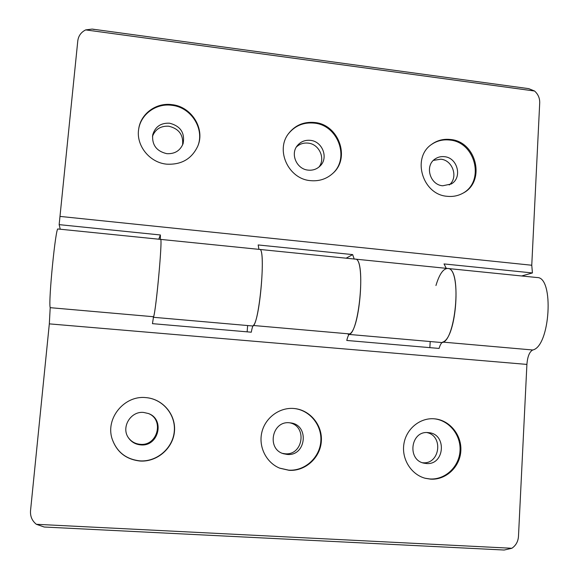<?xml version="1.0" encoding="UTF-8"?>
<svg xmlns="http://www.w3.org/2000/svg" width="579" height="579" viewBox="0 0 579 579"><rect width="100%" height="100%" fill="white"/><g stroke="black" fill="none" stroke-linecap="round" stroke-linejoin="round"><path stroke-width="0.87" d="M435.944 285.519C439.331 274.272 443.239 268.591 447.683 268.475L537.095 277.536C554.32 276.776 550.245 346.51 532.731 349.991C529.488 351.721 527.549 356.534 526.904 364.415L518.473 536.472C518.089 541.568 515.889 545.505 511.865 548.27L36.347 524.292L44.214 527.02L504.179 550.028L511.865 548.27M349.086 334.43L440.699 342.457C455.391 346.126 462.809 267.614 447.683 268.475C461.55 267.324 456.867 338.237 442.725 342.095C441.314 342.797 440.105 344.91 439.085 348.435L346.785 340.459C347.624 336.855 348.572 334.676 349.629 333.931C360.167 329.675 365.487 257.539 355.231 259.11L259.58 249.419C265.971 247.399 259.949 320.795 253.298 325.485C252.618 326.274 251.952 328.517 251.293 332.201L152.451 323.654L153.544 316.735C156.033 311.596 162.793 236.891 160.564 239.388L57.994 228.994C55.758 225.984 48.202 302.043 50.199 307.673L49.324 323.871L30.528 510.758C30.137 516.33 32.077 520.839 36.347 524.292M282.48 453.364L285.042 453.762C303.222 455.716 307.485 425.956 289.572 422.786M128.306 437.579C131.245 441.625 135.225 443.869 140.248 444.31C157.756 446.25 164.501 419.276 148.094 413.406M422.54 462.73L422.713 462.744C439.837 464.619 443.76 435.965 426.933 432.571M429.85 347.639L430.211 341.538M140.038 461.029C157.097 462.201 173.15 448.226 174.467 431.355C176.03 414.499 162.641 398.736 145.713 397.599L145.561 397.585C124.427 395.377 105.544 418.052 111.971 438.441C116.517 451.888 125.867 459.415 140.038 461.029M289.08 470.322C305.263 471.436 320.31 457.786 321.338 441.328C322.604 424.892 309.7 409.541 293.633 408.47L293.604 408.463C279.266 407.355 265.182 417.857 261.824 432.383C258.343 446.872 266.297 462.744 279.766 468.187L289.08 470.322M430.581 479.144C445.96 480.208 460.073 466.862 460.841 450.802C461.832 434.764 449.384 419.804 434.12 418.791L434.098 418.791C419.782 417.647 406.024 429.104 403.86 444.209C401.529 459.285 411.372 474.802 425.464 478.334L430.581 479.144M247.139 331.839L247.638 325.543M289.493 422.786C272 420.665 266.42 449.087 283.507 453.741L287.148 454.435C306.19 456.433 309.599 424.914 290.644 422.909L289.493 422.786M140.726 444.889C158.595 446.865 165.247 419.196 148.376 413.515L143.628 412.443C130.695 410.945 120.83 427.338 128.466 437.833C131.433 442.074 135.522 444.426 140.726 444.889M426.296 463.504C444.701 465.429 447.118 434.011 428.742 432.665L428.12 432.607C410.569 430.515 406.769 460.319 424.298 463.229L426.296 463.504M111.957 438.383C116.502 451.772 125.831 459.27 139.937 460.87C156.96 462.042 172.976 448.095 174.286 431.268C175.85 414.448 162.489 398.721 145.604 397.592L145.503 397.585M279.556 468.1L288.646 470.148C304.757 471.255 319.746 457.7 320.824 441.321C322.134 424.957 309.367 409.621 293.379 408.448M425.095 478.24L429.842 478.956C445.121 480.013 459.161 466.819 460.023 450.867C461.108 434.93 448.884 419.978 433.729 418.762M258.943 249.354L258.169 244.953L352.662 254.601L346.162 258.191M354.536 259.124L355.231 259.11C366.413 257.8 358.864 337.716 348.131 334.344M352.662 254.601L354.189 259.001M160.354 239.366L160.39 234.973L59.152 224.638L77.789 40.848C78.455 35.847 81.089 32.2 85.692 29.898L534.555 91.012L528.721 88.645L92.17 29.08L85.692 29.898M446.257 268.33L444.028 263.93L532.427 272.948L531.761 265.24L539.715 102.787C539.809 98.119 538.094 94.196 534.555 91.012M153.203 317.27C155.136 319.977 162.96 237.079 160.564 239.388L259.58 249.419C266.528 247.631 258.842 329.01 252.357 325.955L153.399 317.285M59.152 224.638L60.245 229.219M160.39 234.973L158.776 239.207M532.427 272.948L521.672 275.973M450.476 139.496C443.442 138.707 437.116 140.364 431.5 144.46C411.517 157.937 422.561 194.696 447.154 196.303C452.778 196.896 458.011 195.876 462.853 193.241C486.049 181.835 476.669 141.486 450.476 139.496M314.687 122.502C303.83 121.503 295.102 125.216 288.516 133.64C275.257 150.395 288.588 179.027 310.409 180.634C319.138 181.451 326.65 178.991 332.947 173.259C350.708 157.85 338.657 124.471 314.687 122.502M171.927 104.64C156.236 102.367 140.632 113.716 138.678 129.081C135.862 145.445 149.556 162.598 166.607 164.154C181.401 164.95 191.815 158.914 197.83 146.024C205.328 128.647 191.504 106.529 171.927 104.64M94.218 29.5L92.17 29.08M197.721 146.306C204.959 128.994 191.171 107.173 171.768 105.298C156.221 103.055 140.74 114.193 138.634 129.385M462.462 193.458C485.195 181.77 475.627 142.021 449.717 140.046C442.863 139.271 436.675 140.835 431.138 144.736M332.686 173.497C350.078 158.002 337.962 125.057 314.209 123.11C303.519 122.111 294.885 125.723 288.306 133.937M166.81 153.667C174.764 154.065 180.199 150.714 183.109 143.621C185.056 132.859 180.532 126.048 169.538 123.197C160.745 122.835 155.136 126.743 152.697 134.921C151.893 145.032 156.598 151.278 166.81 153.667M444.433 156.685C441.003 156.308 437.89 157.068 435.09 158.979C424.45 165.659 429.908 184.933 442.711 185.787L451.179 184.006C462.679 177.876 457.663 157.647 444.433 156.685M308.173 170.125C312.906 170.566 316.916 169.162 320.201 165.905C328.742 157.806 322.387 141.305 310.373 140.35C305.082 139.865 300.747 141.602 297.382 145.575C290.043 154.036 296.73 169.271 308.173 170.125M182.573 144.996C183.543 134.929 178.94 128.668 168.764 126.215C160.759 125.788 155.331 129.175 152.472 136.391M449.217 184.969C458.597 177.702 452.821 160.108 440.778 159.203L433.41 160.383M318.92 167.078C325.811 158.624 319.21 144.019 308.086 143.114C303.548 142.658 299.647 143.954 296.383 147.001M526.904 364.415L49.324 323.871M532.731 349.991L442.725 342.095M153.544 316.735L50.199 307.673M349.629 333.931L253.298 325.485M60.129 216.423L531.761 265.24M504.179 550.028L44.214 527.02M355.231 259.11L447.683 268.475"/></g></svg>
